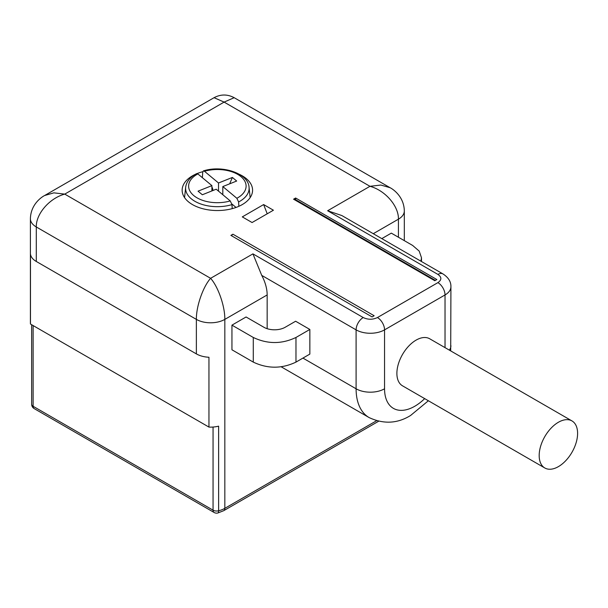 <?xml version="1.0" encoding="UTF-8"?>
<svg xmlns="http://www.w3.org/2000/svg" width="608" height="608" viewBox="0 0 608 608"><rect width="100%" height="100%" fill="white"/><g stroke="black" fill="none" stroke-linecap="round" stroke-linejoin="round"><path stroke-width="0.91" d="M30.468 324.034A20.125 11.62 180 0 1 30.4 323.091L30.4 218.751A20.125 11.62 180 0 1 30.4 218.751A20.125 11.62 180 0 0 36.298 226.966L36.298 261.47A20.125 11.62 180 0 1 30.468 254.205L30.468 324.034L208.954 427.09L208.954 357.261A20.125 11.62 180 0 1 196.369 353.894L36.298 261.47M428.374 400.756L410.62 415.454C397.472 423.624 383.633 424.331 369.117 417.574A62.882 36.305 -60 0 1 356.098 388.786L356.098 329.863L261.729 275.378A30.187 17.427 60 0 1 267.163 294.948L267.163 328.685M309.852 329.452L309.852 354.099L295.974 362.11C281.747 368.866 267.52 368.866 253.285 362.11L231.944 349.79L231.944 325.143L253.285 337.463C267.52 344.219 281.747 344.219 295.974 337.463L309.852 329.452L295.617 321.237L285.213 327.248A15.094 8.717 180 0 1 263.872 327.248L246.08 316.981L231.944 325.143M381.809 238.617L391.309 233.13L412.657 245.457L419.201 251.104L421.496 257.777L420.911 261.197M376.527 420.759L224.831 508.341A20.125 11.62 180 0 1 218.622 510.781L218.622 426.162A20.125 11.62 180 0 1 208.954 427.09M261.729 275.378L252.936 253.87L363.212 317.543C367.954 319.793 372.696 319.793 377.439 317.543L437.912 282.629C441.811 279.885 441.811 277.149 437.912 274.413A10.062 5.806 -60 0 1 442.943 273.912L341.863 215.559L327.636 210.748L369.968 186.306L224.116 102.098L64.752 194.112L53.861 192.85L44.627 195.518C41.678 196.984 30.696 204.311 30.4 218.781M267.163 294.948L224.831 319.39C225.013 306.265 218.112 286.626 210.604 278.312L64.752 194.112C49.544 198.162 35.902 213.91 36.298 226.966L196.369 319.39L196.369 353.894M389.751 187.515L234.171 97.69L224.116 102.098L214.069 97.69L44.969 195.32M404.32 240.639L404.32 210.953A20.125 11.62 180 0 1 404.32 210.976C404.084 196.734 393.178 189.225 390.1 187.712L380.859 185.045L369.968 186.306C384.986 190.281 398.795 205.937 398.43 219.169L398.43 237.242M252.936 253.87L210.604 278.312C202.996 286.756 196.179 306.447 196.369 319.39A20.125 11.62 180 0 0 224.831 319.39L224.831 508.341A5.031 2.903 -120 0 1 223.79 510.644L378.541 421.298M232.932 234.209L374.156 315.742L372.104 316.928L230.88 235.387L232.932 234.209A2.014 1.163 120 0 0 231.656 235.843M436.848 279.543L434.796 280.729L293.573 199.196L295.617 198.01L436.848 279.543M263.636 204.562L273.418 210.216L252.077 222.536L242.296 216.889L263.636 204.562L267.216 213.796M239.491 174.39A35.218 20.33 180 0 1 242.258 175.834A35.218 20.33 180 0 1 252.578 190.205A35.218 20.33 180 0 1 242.258 204.584A35.218 20.33 180 0 1 192.462 204.584A35.218 20.33 180 0 1 182.142 190.205A35.218 20.33 180 0 1 192.462 175.834A35.218 20.33 180 0 1 195.229 174.39M197.174 173.546A35.218 20.33 180 0 1 202.791 171.699M293.573 199.196A2.014 1.163 -60 0 1 294.576 199.097L435.381 280.387M295.617 199.698L295.617 198.01M232.218 208.643L231.982 204.615L230.257 200.929L216.197 189.21L202.342 194.758L198.041 191.17L211.903 185.63L197.851 173.918A28.743 16.591 0 0 0 193.732 195.548A28.743 16.591 0 0 0 230.257 200.929M222.817 194.727L222.817 186.565L236.869 198.284A28.743 16.591 0 0 0 240.988 176.654A28.743 16.591 0 0 0 204.463 171.274L203.384 170.909L202.738 172.079L202.373 177.688M236.869 198.284L238.602 201.97L238.853 206.31M236.033 207.442L231.906 203.999M231.982 204.615A31.745 18.331 180 0 1 200.04 203.71A31.745 18.331 180 0 1 185.676 187.218C186.413 181.67 190.068 177.133 196.65 173.599L197.851 173.918M211.903 190.935L211.903 185.63M211.903 187.766L212.321 187.674L211.903 187.325M213.096 190.456L212.321 187.674M218.523 191.148L218.523 182.985L232.378 177.445L229.672 183.829M204.463 171.274L218.523 182.985M222.817 186.565L236.679 181.024L232.378 177.445M571.976 420.926L429.681 338.77A27.162 15.686 120 0 0 408.751 346.051A27.162 15.686 120 0 0 396.887 373.388A27.162 15.686 120 0 0 402.519 385.829L544.806 467.978A27.162 15.686 120 0 0 565.744 460.697A27.162 15.686 120 0 0 577.6 433.36A27.162 15.686 120 0 0 571.976 420.926A27.162 15.686 120 0 0 551.038 428.199A27.162 15.686 120 0 0 539.182 455.544A27.162 15.686 120 0 0 544.806 467.978M34.17 408.591A5.031 2.903 -60 0 1 33.121 406.288A5.031 2.903 180 0 1 31.654 404.229A5.031 5.031 0 0 0 34.17 408.591L214.1 512.476A5.031 2.903 -60 0 1 213.058 510.173L33.121 406.288L33.121 325.569M213.058 427.036L213.058 510.173A5.031 2.903 180 0 0 218.622 510.781A5.031 1.634 75.9 0 1 217.839 513L223.79 510.644M404.32 210.976A20.125 11.62 180 0 1 398.43 219.169L373.274 233.692M424.673 398.62A42.765 24.685 120 0 1 414.793 406.243A42.765 24.685 120 0 1 384.552 388.786A20.125 11.62 0 0 1 356.098 388.786L302.936 358.089M253.285 362.11L253.285 337.463M437.912 274.413L327.636 210.748M450.703 350.907L450.923 286.733A20.125 11.62 180 0 1 445.026 294.948L445.026 347.632M450.923 345.656A20.125 11.62 180 0 1 449.365 350.14M384.552 388.786L384.552 329.863L445.026 294.948A10.062 5.806 60 0 0 437.912 282.629M363.212 317.543A10.062 5.806 -60 0 0 356.098 329.863A20.125 11.62 0 0 0 384.552 329.863A10.062 5.806 60 0 0 377.439 317.543M295.974 362.11L295.974 337.463M203.384 170.909C222.543 164.73 248.467 173.523 249.044 187.218A31.745 18.331 180 0 1 238.602 201.97M214.1 512.476A5.031 5.031 0 0 0 217.839 513M31.654 324.718L31.654 404.229M369.117 417.574L281.177 366.799M234.164 97.69C227.468 94.134 220.765 94.134 214.069 97.69L214.069 97.69M421.496 261.531L421.496 257.777M450.923 286.733C451.068 281.74 448.408 277.468 442.943 273.912M185.676 187.218L184.558 197.608M249.044 187.218L250.162 197.608"/></g></svg>
